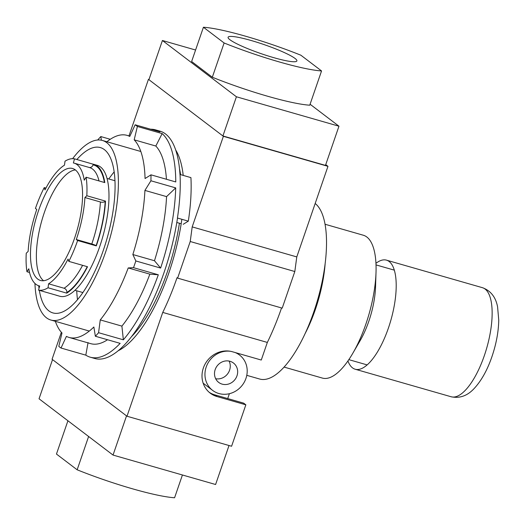 <?xml version="1.0" encoding="UTF-8"?>
<svg xmlns="http://www.w3.org/2000/svg" width="525" height="525" viewBox="0 0 525 525"><rect width="100%" height="100%" fill="white"/><g stroke="black" fill="none" stroke-linecap="round" stroke-linejoin="round"><path stroke-width="0.79" d="M305.11 333.572A74.301 27.221 -74 0 0 315.302 309.645A74.301 27.221 -74 0 0 325.132 263.819M284.071 367.08L322.35 378.072A74.301 27.221 -74 0 0 352.813 353.259A74.301 27.221 -74 0 0 376.018 272.429A74.301 27.221 -74 0 0 366.824 237.011A74.301 27.221 -74 0 0 363.339 235.239L325.06 224.254M352.813 353.259L360.143 340.633A49.284 18.053 -74 0 0 375.533 287.017L376.018 272.429M113.032 455.07L39.04 398.79L52.533 359.605L126.532 415.879L113.032 455.07L215.598 484.503L229.018 445.515M67.928 420.761L56.457 454.059L77.149 469.796A80.272 10.526 19 0 0 174.582 497.759L182.424 474.981M88.613 436.498L77.149 469.796M229.957 39.756A36.376 4.771 -161 0 1 228.099 37.249A36.376 4.771 -161 0 1 257.545 42.433A36.376 4.771 -161 0 1 295.017 58.426A36.376 4.771 -161 0 1 296.881 60.933A36.376 4.771 -161 0 1 267.435 55.748A36.376 4.771 -161 0 1 229.957 39.756M310.085 104.239L338.966 126.21L325.474 165.395L222.915 135.962L148.916 79.682L162.415 40.497L195.582 50.019M222.915 135.962L236.407 96.771L162.415 40.497M338.966 126.21L236.407 96.771M300.858 55.204L321.549 70.941A80.272 10.526 -161 0 1 224.116 42.978L203.424 27.241A80.272 10.526 -161 0 1 300.858 55.204M203.424 27.241L191.632 61.504L212.317 77.234A80.272 10.526 19 0 0 309.75 105.203L321.549 70.941M224.116 42.978L212.317 77.234M75.324 169.897A58.236 21.335 106 0 1 75.849 234.308A58.236 21.335 106 0 1 40.464 280.455A58.236 21.335 106 0 1 37.734 279.064A58.236 21.335 106 0 1 37.209 214.653A58.236 21.335 106 0 1 72.594 168.505A58.236 21.335 106 0 1 75.324 169.897M89.329 167.501A3.583 3.334 -79.1 0 0 93.023 164.87L93.207 164.207A68.086 24.944 106 0 1 94.008 164.397A68.086 24.944 106 0 1 97.204 166.025A68.086 24.944 106 0 1 104.803 182.595L86.107 177.227A68.086 24.944 106 0 1 86.809 195.74L84.912 197.544A63.82 23.382 106 0 1 76.296 239.512L77.621 240.516A68.086 24.944 106 0 1 68.834 261.378L68.06 259.068A63.82 23.382 106 0 1 48.576 283.802L48.044 287.772A68.086 24.944 106 0 1 38.548 290.115L39.677 286A63.82 23.382 106 0 1 38.922 285.823A63.82 23.382 106 0 1 28.809 268.767L26.952 271.733A68.086 24.944 106 0 1 26.25 253.214L28.147 251.416A63.82 23.382 106 0 1 36.763 209.449L35.444 208.438A68.086 24.944 106 0 1 44.231 187.582L45.951 188.075M94.008 164.397L97.322 165.349A68.086 24.944 106 0 1 100.511 166.976A68.086 24.944 106 0 1 101.128 242.281A68.086 24.944 106 0 1 59.758 296.238L56.444 295.293A68.086 24.944 106 0 1 55.663 295.024M29.538 272.475L26.952 271.733M44.231 187.582L44.999 189.893A63.82 23.382 106 0 1 64.483 165.158L65.015 161.188A68.086 24.944 106 0 1 74.511 158.845L93.207 164.207M74.511 158.845L73.382 162.96A63.82 23.382 106 0 1 74.137 163.137A63.82 23.382 106 0 1 84.249 180.193L86.107 177.227M84.912 197.544L100.4 201.987A3.583 1.759 3.2 0 0 105.203 201.397L105.505 201.108L86.809 195.74M105.505 201.108A68.086 24.944 106 0 1 96.318 245.884L77.621 240.516M87.255 266.667A67.403 24.695 106 0 1 66.826 292.497L66.741 293.134A68.086 24.944 106 0 0 87.524 266.746L68.834 261.378M66.741 293.134L48.044 287.772M56.444 295.293A68.086 24.944 106 0 0 57.245 295.483L38.548 290.115M75.37 169.929A58.236 21.335 -74 0 0 41.902 220.283A58.236 21.335 -74 0 0 43.568 280.717M105.203 201.397A67.403 24.695 106 0 1 96.101 245.72A3.583 0.472 19 0 0 91.79 243.961L76.296 239.512M66.826 292.497A3.583 3.091 58.4 0 0 64.063 288.245L48.576 283.802M61.353 332.292L52.067 359.251L126.998 416.233L231.584 446.25L245.851 404.821L217.009 396.546A23.887 22.011 -52.7 0 1 210.256 393.166A23.887 22.011 -52.7 0 1 203.352 368.018A23.887 22.011 -52.7 0 1 232.424 351.757L261.273 360.038L267.337 342.431A126.952 46.508 -74 0 0 281.551 307.952M245.851 404.821L243.633 403.134L214.784 394.859A23.887 22.011 -52.7 0 1 209.173 392.287M294.82 271.53L190.227 241.513L177.621 278.125L282.214 308.142L294.82 271.53L296.783 256.915L327.967 166.333L325.736 164.633M267.337 342.431L162.743 312.414A126.952 46.508 -74 0 0 177.043 277.686L177.621 278.125M126.998 416.233L162.743 312.414M190.227 241.513L192.189 226.898L223.381 136.316L148.45 79.328L128.973 135.909M188.324 221.15L177.43 218.019A119.451 43.759 106 0 0 180.029 174.484L190.923 177.614A119.451 43.759 106 0 1 188.324 221.15L183.192 224.313M176.807 222.482L181.191 223.742M148.45 79.328L148.988 79.485M223.381 136.316L327.967 166.333M192.189 226.898L296.783 256.915M55.342 321.32A105.118 38.509 -74 0 0 61.989 332.988L58.807 346.342A118.256 43.326 -74 0 0 59.922 347.255A118.256 43.326 -74 0 0 61.025 348.036L66.413 336.374A105.118 38.509 -74 0 0 69.09 337.444A105.118 38.509 -74 0 0 93.863 326.996L95.366 336.249A118.256 43.326 -74 0 0 98.575 332.699L100.262 319.909A105.118 38.509 -74 0 0 128.218 267.94L133.521 267.671A118.256 43.326 -74 0 0 135.837 260.951L132.838 254.527A105.118 38.509 -74 0 0 144.92 190.411L150.918 180.777A118.256 43.326 -74 0 0 150.983 174.832L175.77 181.945A118.256 43.326 106 0 0 162.153 133.586L137.366 126.472A118.256 43.326 -74 0 0 136.257 125.56A118.256 43.326 -74 0 0 135.148 124.779L129.767 136.441A105.118 38.509 -74 0 0 127.089 135.371A105.118 38.509 -74 0 0 106.883 141.75M95.366 336.249L120.153 343.363A118.256 43.326 106 0 1 90.248 357.19L94.736 358.477A118.256 43.326 -74 0 0 177.516 218.046M179.983 174.53A118.256 43.326 -74 0 0 165.526 133.96A118.256 43.326 -74 0 0 159.987 131.138L155.498 129.852A118.256 43.326 106 0 1 159.935 131.893L135.148 124.779M150.918 180.777L175.704 187.891A118.256 43.326 106 0 1 160.624 268.065L135.837 260.951M133.521 267.671L158.307 274.785A118.256 43.326 106 0 1 123.362 339.806L98.575 332.699M90.248 357.19A118.256 43.326 106 0 1 85.811 355.149L61.025 348.036M175.718 150.065A109.896 40.261 106 0 1 183.212 175.396M181.853 219.293A109.896 40.261 106 0 1 118.112 350.779M179.53 168.906A105.118 38.509 106 0 1 180.6 174.648M179.412 223.23A105.118 38.509 106 0 1 131.335 336.82M150.983 174.832L145.058 178.533A105.118 38.509 -74 0 0 134.19 139.827L137.366 126.472M101.404 140.221L100.807 136.566A118.256 43.326 -74 0 0 97.703 140.004M166.445 179.268A105.118 38.509 -74 0 0 155.827 146.035L134.19 139.827M100.807 136.566L110.27 139.282M150.655 129.229A118.256 43.326 106 0 1 155.498 129.852M144.92 190.411L166.556 196.619L175.704 187.891M132.838 254.527L154.475 260.735A105.118 38.509 -74 0 0 166.556 196.619M160.624 268.065L154.475 260.735M128.218 267.94L149.855 274.148L158.307 274.785M100.262 319.909L121.898 326.117A105.118 38.509 -74 0 0 149.855 274.148M123.362 339.806L121.898 326.117M69.09 337.444L90.727 343.652A105.118 38.509 -74 0 0 107.54 339.741M85.811 355.149L88.049 342.582M155.827 146.035L162.153 133.586M72.621 158.675A93.411 34.223 106 0 1 102.382 140.457A93.411 34.223 106 0 1 106.765 142.682A93.411 34.223 106 0 1 107.605 246.002A93.411 34.223 106 0 1 50.846 320.027A93.411 34.223 106 0 1 46.469 317.802A93.411 34.223 106 0 1 34.932 283.434M76.867 159.521A86.008 31.507 106 0 1 100.341 147.577A86.008 31.507 106 0 1 104.377 149.625A86.008 31.507 106 0 1 105.151 244.755A86.008 31.507 106 0 1 52.887 312.913A86.008 31.507 106 0 1 48.858 310.859A86.008 31.507 106 0 1 39.322 290.338M235.167 352.544A22.221 20.468 -52.7 0 1 239.531 355.025A22.221 20.468 -52.7 0 1 245.949 378.413A22.221 20.468 -52.7 0 1 212.632 390.397A22.221 20.468 -52.7 0 1 206.207 367.008A22.221 20.468 -52.7 0 1 230.56 351.31M215.67 378.722A12.187 11.222 127.3 0 0 229.576 370.21A12.187 11.222 127.3 0 0 229.097 361.069M236.978 375.841A12.187 11.222 -52.7 0 1 218.708 382.41A12.187 11.222 -52.7 0 1 215.184 369.58A12.187 11.222 -52.7 0 1 233.454 363.011A12.187 11.222 -52.7 0 1 236.978 375.841M39.027 288.376A86.008 31.507 106 0 1 38.706 285.757M114.174 171.898A86.008 31.507 -74 0 0 108.813 178.973M76.722 290.784A86.008 31.507 -74 0 0 77.516 299.624M227.719 398.567L229.392 393.704M246.783 375.336L259.632 379.024A92.518 33.895 -74 0 0 315.768 305.95A92.518 33.895 -74 0 0 315.171 203.497M375.952 263.301A56.739 20.783 106 0 1 386.485 260.151A56.739 20.783 106 0 1 388.408 328.053A56.739 20.783 106 0 1 355.182 369.226A56.739 20.783 106 0 1 347.924 360.964M74.137 163.137L89.624 167.587A63.82 23.382 106 0 1 99.008 180.928M93.023 164.87A67.403 24.695 106 0 1 104.409 182.477M100.4 201.987A63.82 23.382 106 0 1 91.79 243.961M82.602 265.328A63.82 23.382 106 0 1 64.063 288.245M217.009 396.546L214.784 394.859M482.423 287.68C490.665 290.673 495.718 297.065 497.582 306.849L498.75 320.152C498.52 331.833 496.25 344 491.938 356.659C487.325 370.099 481.392 380.723 474.134 388.546C467.362 395.857 459.69 398.593 451.119 396.756A56.739 20.783 -74 0 0 484.345 355.589A56.739 20.783 -74 0 0 482.423 287.68L386.485 260.151M348.83 359.645L367.139 364.901M376.018 264.902L394.334 270.152M107.047 178.467L114.968 180.744M74.957 290.279L82.878 292.55M38.922 285.823L39.67 286.033M127.089 135.371L129.885 136.172M140.831 151.495L102.382 140.457M239.531 355.025L236.933 353.049M89.296 331.065L50.846 320.027M212.632 390.397L203.162 383.191M451.119 396.756L355.182 369.226"/></g></svg>
